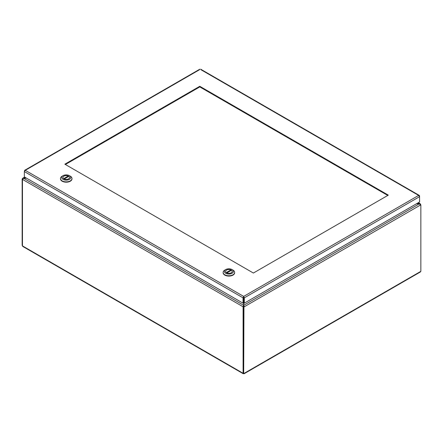 <?xml version="1.0" encoding="UTF-8"?>
<svg xmlns="http://www.w3.org/2000/svg" width="443" height="443" viewBox="0 0 443 443"><rect width="100%" height="100%" fill="white"/><g stroke="black" fill="none" stroke-linecap="round" stroke-linejoin="round"><path stroke-width="0.66" d="M416.42 203.813L419.488 203.813L420.496 205.026L244.309 306.75L243.761 305.266L243.761 302.868L244.309 303.184L244.309 297.846L243.678 296.411L243.6 297.231M243.761 297.231L243.761 302.868M26.414 178.108L22.803 178.147L22.504 178.69L23.053 179.005M199.616 69.673L25.279 170.322L24.658 170.311L24.354 171.585L25.279 170.322L243.678 296.411L243.052 297.846L243.6 297.53L243.6 305.266L243.052 306.75L22.504 179.415L23.512 178.108L24.963 177.272M243.6 306.434L243.052 306.75L243.6 306.434L243.6 305.266L23.512 178.202L26.58 178.202M419.947 204.616L420.496 204.301L420.396 203.946L419.488 203.719L243.761 305.266L243.761 306.434L244.309 306.75L243.406 306.639L243.761 306.434M418.037 202.883L419.488 203.719L416.586 203.719M22.554 179.127L22.15 178.894L22.504 178.69M22.15 178.894L22.15 245.394L22.466 245.859M243.224 373.72L22.787 246.452L22.466 245.898L22.466 179.393M243.091 306.772L243.091 373.272L243.678 373.61L243.955 306.955M420.534 204.638L420.534 204.323M420.363 204.539L420.85 204.821L420.496 205.026M420.85 204.821L420.85 271.326L420.368 271.974L243.977 373.814M243.406 373.089L243.091 373.272L243.955 373.455L243.406 373.139L243.406 306.639M22.466 245.583L22.15 245.394M243.678 373.294L243.678 373.61M387.769 195.452L199.782 86.917L65.398 164.503M199.782 86.285L388.317 195.136L253.385 273.038L64.85 164.187L199.782 86.285L199.782 86.917M243.678 297.048L244.309 297.846L419.571 196.664L419.571 195.933L419.266 195.391L418.641 195.402L419.571 196.664L419.571 201.997L244.309 303.184M243.678 296.411L418.641 195.402L200.873 69.673M24.354 176.918L24.354 171.585L243.052 297.846L243.052 303.184L24.354 176.918M243.6 302.868L243.052 303.184M223.139 272.6A5.765 3.328 0 0 0 223.128 272.766A5.765 3.328 0 0 0 228.893 276.094A5.765 3.328 0 0 0 234.657 272.766A5.765 3.328 0 0 0 234.652 272.6M232.093 269.577L232.968 270.08A5.765 3.328 180 0 1 234.657 272.434A5.765 3.328 180 0 1 228.893 275.762A5.765 3.328 180 0 1 223.128 272.434A5.765 3.328 180 0 1 224.817 270.08L225.692 269.577A4.53 2.614 180 0 1 232.093 269.577A4.53 2.614 180 0 1 232.093 273.27A4.53 2.614 180 0 1 225.692 273.27A4.53 2.614 180 0 1 225.692 269.577L224.817 270.08M226.55 270.069A3.311 1.91 0 0 0 225.581 271.426A3.311 1.91 0 0 0 228.893 273.337A3.311 1.91 0 0 0 232.21 271.426A3.311 1.91 0 0 0 230.161 269.654A3.311 1.91 0 0 0 226.55 270.069M226.29 272.589L230.914 269.92A3.295 1.899 0 0 0 227.447 269.715A3.295 1.899 0 0 0 225.598 271.426A3.295 1.899 0 0 0 226.29 272.589L226.29 272.611M226.877 272.927L231.495 270.258A3.295 1.899 180 0 1 232.187 271.426A3.295 1.899 180 0 1 230.343 273.132A3.295 1.899 180 0 1 226.877 272.927L226.877 272.943M230.914 270.595L230.914 269.92M60.481 178.69A5.765 3.328 0 0 0 60.475 178.861A5.765 3.328 0 0 0 66.24 182.189A5.765 3.328 0 0 0 71.999 178.861A5.765 3.328 0 0 0 71.993 178.69M69.44 175.666L70.315 176.17A5.765 3.328 180 0 1 71.999 178.523A5.765 3.328 180 0 1 66.24 181.851A5.765 3.328 180 0 1 60.475 178.523A5.765 3.328 180 0 1 62.164 176.17L63.033 175.666A4.53 2.614 180 0 1 69.44 175.666A4.53 2.614 180 0 1 69.44 179.365A4.53 2.614 180 0 1 63.033 179.365A4.53 2.614 180 0 1 63.033 175.666L62.164 176.17M63.892 176.164A3.311 1.91 0 0 0 62.923 177.516A3.311 1.91 0 0 0 66.24 179.426A3.311 1.91 0 0 0 69.551 177.516A3.311 1.91 0 0 0 67.508 175.749A3.311 1.91 0 0 0 63.892 176.164M63.637 178.679L68.255 176.015A3.295 1.899 0 0 0 64.789 175.81A3.295 1.899 0 0 0 62.945 177.516A3.295 1.899 0 0 0 63.637 178.679L63.637 178.701M64.218 179.016L68.837 176.347A3.295 1.899 180 0 1 69.529 177.516A3.295 1.899 180 0 1 67.685 179.221A3.295 1.899 180 0 1 64.218 179.016L64.218 179.016M68.255 176.685L68.255 176.015M22.466 245.898L243.091 373.272M243.955 373.455L420.85 271.326M418.358 202.695L420.197 203.758M22.803 178.147L24.642 177.084M243.495 373.189L243.75 373.416L243.678 373.084M419.266 195.391L200.718 69.213M199.771 69.213L24.658 170.311M223.128 272.434L223.128 272.766M234.657 272.434L234.657 272.766M60.475 178.523L60.475 178.861M71.999 178.523L71.999 178.861"/></g></svg>
